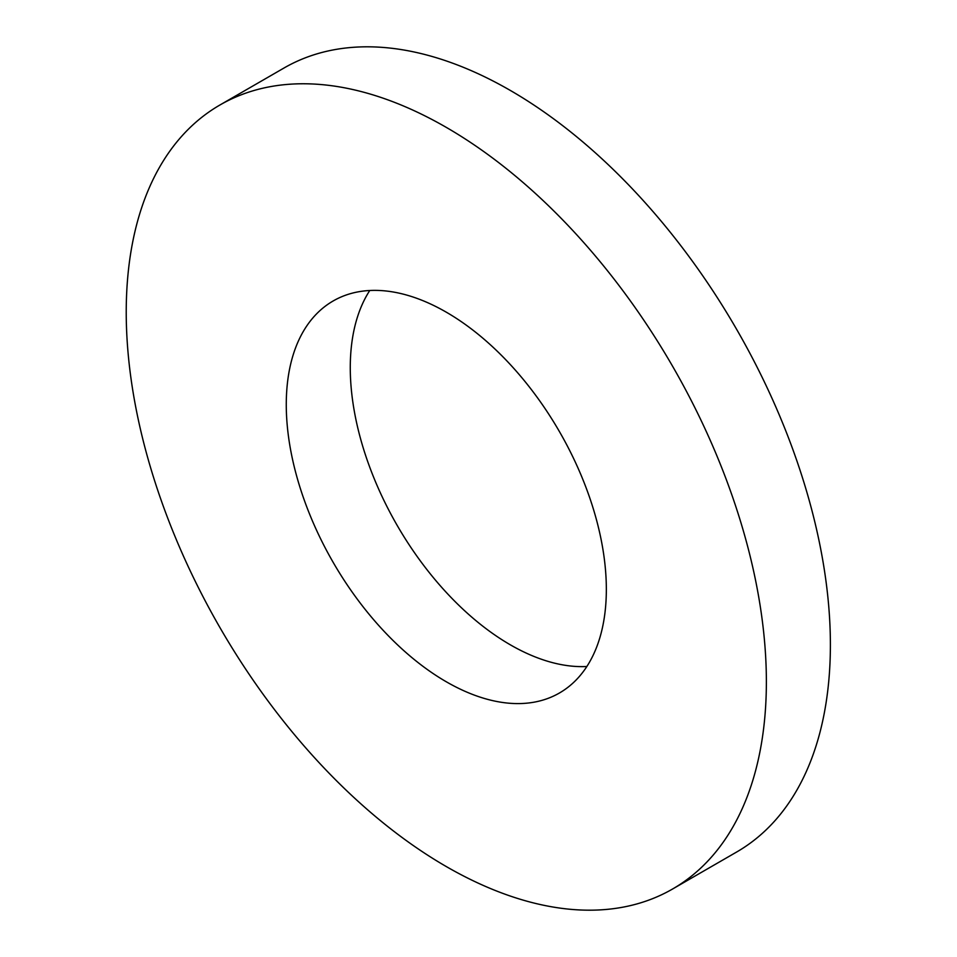 <?xml version="1.0" encoding="UTF-8"?>
<svg xmlns="http://www.w3.org/2000/svg" width="957" height="957" viewBox="0 0 957 957"><rect width="100%" height="100%" fill="white"/><g stroke="black" fill="none" stroke-linecap="round" stroke-linejoin="round"><path stroke-width="1.44" d="M369.761 290.497A226.319 130.666 -120 0 0 510.32 644.815A226.319 130.666 -120 0 0 586.844 666.503M672.627 888.981L736.639 852.029A452.649 261.333 -120 0 0 736.639 329.352A452.649 261.333 -120 0 0 283.99 68.019L219.978 104.971A452.649 261.333 -120 0 0 150.596 467.686A452.649 261.333 -120 0 0 446.297 866.563A452.649 261.333 -120 0 0 672.627 888.981A452.649 261.333 -120 0 0 672.627 366.316A452.649 261.333 -120 0 0 219.978 104.971M446.297 681.779A226.319 130.666 -120 0 0 559.462 692.988A226.319 130.666 -120 0 0 559.462 431.643A226.319 130.666 -120 0 0 333.144 300.976A226.319 130.666 -120 0 0 298.452 482.328A226.319 130.666 -120 0 0 446.297 681.779"/></g></svg>
